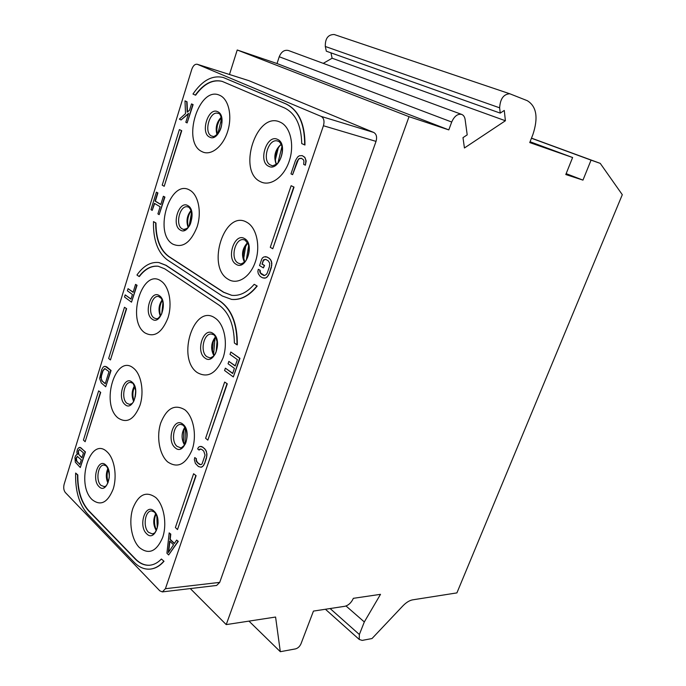 <?xml version="1.0" encoding="UTF-8"?>
<svg xmlns="http://www.w3.org/2000/svg" width="686" height="686" viewBox="0 0 686 686"><rect width="100%" height="100%" fill="white"/><g stroke="black" fill="none" stroke-linecap="round" stroke-linejoin="round"><path stroke-width="1.03" d="M334.416 34.592L334.185 34.506C328.071 34.523 325.113 38.519 325.301 46.477L326.33 51.193L500.231 113.113L504.279 110.446L505.402 120.753L464.431 147.979L462.99 137.646L467.2 134.868L465.125 119.57C464.722 116.92 463.59 115.205 461.747 114.433C457.691 113.602 454.346 116.131 451.705 122.031L448.798 129.894L409.036 116.68L226.226 624.603L275.583 617.04L280.317 651.7L295.58 648.879C297.956 648.193 299.765 646.495 301 643.785L313.451 611.089L344.904 606.278C348.539 605.318 351.361 602.66 353.367 598.321L380.507 594.333L364.317 621.945L359.361 634.507L359.241 639.446L362.165 640.398L372.009 638.546L402.802 605.961C406.189 602.462 409.473 600.422 412.655 599.847L456.91 592.893L622.296 194.695L600.25 163.379L591.058 160.13L582.963 180.118L565.796 174.536L572.613 157.514L529.755 142.577L532.928 134.447C538.441 117.632 536.563 106.373 527.285 100.688L509.801 93.776C503.61 94.128 500.223 98.81 499.64 107.822L500.231 113.113M330.952 52.839L332.118 58.224L323.252 63.352M461.747 114.433L288.463 50.524C284.424 49.598 281.346 51.673 279.236 56.749L277.015 63.541L237.227 49.992L229.476 74.5M187.655 228.327L183.694 229.45L182.159 228.858C174.861 225.059 179.835 204.78 187.587 206.846L188.393 207.086M531.487 138.135L600.25 163.379M531.444 138.238L591.058 160.13M346.027 605.987L364.317 621.945M248.975 621.113L280.317 651.7M190.305 588.579L226.226 624.603M237.227 49.992L409.036 116.68M165.412 588.708L323.432 125.744C324.65 121.165 323.895 118.052 321.142 116.388L197.276 64.278C194.978 63.944 193.152 65.607 191.797 69.295L64.141 484.256C63.318 487.669 63.721 490.43 65.359 492.557L159.795 590.817L162.359 591.898L165.412 588.708L219.717 582.38L376.031 141.385C377.231 137.046 376.46 134.062 373.707 132.441L248.992 80.699M219.717 582.38L216.647 585.45L162.359 591.898M277.015 63.541L448.798 129.894M332.118 58.224L505.402 120.753M530.081 141.753L572.613 157.514M566.147 173.644L582.963 180.118M107.213 451.971C90.355 435.044 75.228 483.99 92.156 499.657C100.585 506.277 107.582 502.769 113.156 489.144C117.366 476.238 114.485 458.617 107.213 451.971M133.633 368.279C115.874 352.776 100.147 403.685 117.966 417.92C126.833 423.819 134.173 419.618 139.987 405.315C144.377 391.86 141.299 374.307 133.633 368.279M161.159 281.106C142.448 267.154 126.078 320.13 144.832 332.821C154.17 337.941 161.879 332.984 167.95 317.952C172.529 303.915 169.236 286.456 161.159 281.106M189.859 190.211C170.119 177.974 153.072 233.154 172.829 244.139C182.665 248.409 190.768 242.638 197.122 226.826C201.898 212.171 198.374 194.824 189.859 190.211M219.803 95.363C198.966 84.995 181.19 142.517 202.036 151.649C210.611 156.245 222.718 147.07 227.572 131.686C232.563 116.371 228.79 99.17 219.803 95.363M155.816 497.573C146.229 490.739 138.572 494.34 132.852 508.377C128.514 521.454 131.429 539.573 139.284 547.471C148.716 555.008 156.511 551.673 162.668 537.481C167.298 523.967 163.971 505.033 155.816 497.573M184.886 409.816C174.767 403.805 166.724 408.179 160.756 422.91C156.228 436.562 159.341 454.621 167.641 461.892C177.588 468.641 185.777 464.542 192.226 449.587C197.062 435.473 193.503 416.599 184.886 409.816M215.25 318.175C194.155 302.56 176.148 358.212 197.225 372.567C207.729 378.458 216.356 373.518 223.104 357.766C228.164 342.991 224.348 324.221 215.25 318.175M246.977 222.393C224.674 208.664 205.869 266.768 228.138 279.253C237.322 285.273 250.236 277.273 255.398 261.726C260.697 246.265 256.598 227.606 246.977 222.393M280.18 122.168C256.564 110.523 236.919 171.251 260.466 181.679C270.173 186.866 283.798 177.468 289.2 161.193C294.757 144.986 290.367 126.481 280.18 122.168M150.32 569.097L150.517 569.071C155.422 568.54 159.915 565.941 164.014 561.285L161.407 559.013C157.849 562.717 153.998 564.784 149.84 565.221C144.566 565.65 139.678 563.558 135.176 558.97L88.391 510.633C81.025 502.272 77.389 490.37 77.501 474.918L77.81 474.909C77.698 490.361 81.325 502.263 88.7 510.616L88.391 510.633M161.407 559.013L164.014 561.285M88.7 510.616L135.485 558.944C139.935 563.472 144.763 565.564 149.968 565.213M150.517 569.071L150.2 569.106C144.403 569.586 139.035 567.296 134.096 562.237L87.405 513.754C79.062 504.159 75.134 490.584 75.64 473.048L77.81 474.909M177.502 529.558L196.102 475.664L193.598 473.752L175.384 527.543L177.502 529.558L195.793 475.672M193.598 473.752L196.102 475.664M207.849 440.129L227.28 383.808L224.648 382.059L205.611 438.285L207.849 440.129L226.963 383.791M224.648 382.059L227.28 383.808M220.746 301.583L220.438 301.54C231.645 309.926 237.159 324.349 236.996 344.818L237.305 344.844C237.476 324.384 231.954 309.961 220.746 301.583L166.141 265.336L158.981 262.567M158.363 266.271C151.417 265.585 145.089 269.006 139.361 276.518L139.061 276.484C144.823 268.912 151.186 265.499 158.174 266.237L164.726 268.809L219.211 305.244C229.038 312.559 234.089 325.147 234.372 342.991L236.996 344.818M110.446 359.953L126.627 308.691L124.475 307.277L108.654 358.478L110.446 359.953L126.327 308.657M124.475 307.277L126.627 308.691M85.141 441.707L100.705 392.409L98.647 390.866L83.435 440.086L85.141 441.707L100.405 392.401M98.647 390.866L100.705 392.409M231.431 299.379L231.636 299.405C240.812 300.305 249.335 295.855 257.216 286.053L254.189 284.321C247.174 292.485 239.663 296.155 231.679 295.314L223.507 292.262L168.61 256.487C160.001 250.098 155.679 238.917 155.671 222.941L155.971 222.993C155.988 238.968 160.301 250.141 168.919 256.53L168.61 256.487M254.189 284.321L257.216 286.053M168.919 256.53L223.816 292.305L231.782 295.332M231.636 299.405L222.273 295.983L167.495 260.011C157.746 252.637 153.072 239.826 153.493 221.587L155.971 222.993M272.779 248.761L294.037 187.089L291.13 185.717L270.275 247.32L272.779 248.761L293.728 187.021M291.13 185.717L294.037 187.089M286.199 103.998L285.89 103.903C298.453 110.18 304.713 123.849 304.67 144.918L304.97 145.003C305.021 123.943 298.762 110.266 286.199 103.998L223.473 77.561M222.29 81.402C212.763 79.199 203.879 83.803 195.63 95.2L195.321 95.105C203.613 83.658 212.54 79.07 222.093 81.342L284.553 107.951C295.563 113.422 301.291 125.298 301.729 143.58L304.67 144.918M164.203 186.3L181.739 130.709L179.389 129.603L162.213 185.151L164.203 186.3L181.438 130.632M179.389 129.603L181.739 130.709M77.201 454.552L75.829 455.358L74.937 457.502L75.314 462.167L80.296 467.526L85.141 451.894L80.897 447.795L78.899 447.598L77.484 449.236L76.849 452.057L77.209 454.561L76.755 454.552M80.296 467.526L85.45 451.894L79.91 447.281M105.713 386.758L111.063 370.509L106.587 366.77L104.298 366.393L103.14 367.156L101.631 369.788L99.642 378.5L101.279 382.942L105.713 386.758L110.763 370.483L105.25 366.324M133.153 292.167L128.05 288.669L127.382 290.813L132.441 294.474L130.992 299.139L125.186 294.894L124.526 297.038L131.498 302.149L136.746 285.222L135.562 284.381L133.11 292.313L128.05 288.669M131.035 298.993L125.186 294.894M131.498 302.149L137.054 285.265L135.562 284.381M168.653 554.957L178.274 541.331L176.628 540.079L174.261 543.586L169.888 539.333L170.48 534.154L169.176 532.893L166.921 553.242L168.653 554.957L177.957 541.357L176.628 540.079M174.398 543.389L170.197 539.316L170.797 534.128L169.176 532.893M200.535 464.696L197.499 462.544L196.282 460.049L196.428 458.728L194.747 457.562L194.344 459.629L195.407 463.444L198.486 466.583L201.264 467.235L202.696 466.514L204.557 463.71L206.495 458.016L206.958 454.012L205.86 450.17L202.739 447.075L199.969 446.475L198.537 447.212L197.671 448.901L199.043 450.067L200.706 448.987M235.264 365.801L228.867 361.393L228.069 363.752L234.406 368.348L232.657 373.484L225.377 368.159L224.579 370.509L233.317 376.931L239.663 358.289L230.822 352.012L230.024 354.388L237.365 359.618L235.212 365.972L228.867 361.393M232.717 373.313L225.377 368.159M233.317 376.931L239.971 358.315L230.822 352.012M160.841 204.428L155.37 201.152L157.9 192.938L156.374 192.157L150.98 209.65L152.198 210.396L154.376 203.33L160.112 206.778L157.909 213.886L159.143 214.641L164.614 196.993L163.371 196.265L160.807 204.531L155.062 201.092L157.6 192.877L156.374 192.157M152.198 210.396L154.65 203.493M159.143 214.641L164.923 197.054L163.371 196.265M187.484 111.947L187.029 101.768L184.997 100.876L185.512 113.627L179.372 119.124L181.078 119.956L188.59 113.31L185.812 122.279L187.115 122.914L192.817 104.529L191.505 103.912L189.559 110.18L187.192 112.195L186.721 101.682L184.997 100.876M181.078 119.956L188.444 113.799M187.115 122.914L193.118 104.615L191.505 103.912M264.024 259.694L265.936 259.471L268.269 260.851L269.675 263.175L269.469 266.545L267.351 272.771L266.528 274.271L264.53 275.549L260.466 272.942L260.14 270.267L258.296 269.289L257.859 271.493L258.322 273.757L260.208 276.398L262.524 277.813L265.576 278.036L267.171 277.015L269.221 273.757L271.347 267.531L271.836 263.321L271.356 261.04L269.426 258.408L267.094 257.036L264.033 256.864L262.446 257.91L261.632 259.411L259.548 265.585L263.398 267.9L264.547 265.473L262.232 264.084L263.347 260.783L265.07 259.325M305.364 165.197L306.179 160.961L304.85 157.308L302.209 155.628L299.302 155.782L297.621 157L295.486 160.507L290.975 173.867L292.596 174.656L297.124 161.287L298.967 158.638L301.325 158.243L303.375 159.709L303.915 160.97L303.701 164.408L305.364 165.197L305.87 160.884L305.356 158.612L304.541 157.223L302.209 155.628M292.596 174.656L298.29 159.761L299.276 158.715L301.471 158.312M150.2 569.106C155.105 568.574 159.606 565.976 163.697 561.311M75.64 473.048L77.501 474.918M220.438 301.54L165.832 265.293L158.783 262.532C150.697 261.7 143.417 265.859 136.951 275.009L139.061 276.484M231.328 299.362C240.503 300.262 249.027 295.812 256.898 286.011M153.493 221.587L155.671 222.941M285.89 103.903L223.276 77.501C212.3 74.946 202.207 80.459 192.98 94.042L195.321 95.105M79.85 464.491L76.103 460.366L76.086 458.197L77.321 456.396L81.291 459.852L79.85 464.491M78.127 451.585L79.473 449.441L83.46 452.863L81.908 457.854L78.144 453.746L78.436 450.591M79.928 464.259L76.523 461.206M76.823 461.206L76.386 458.197L77.527 456.456M78.736 450.591L79.679 449.502M81.986 457.631L78.864 454.595L78.427 451.585M105.241 383.731L101.914 380.884L100.902 377.411L102.737 370.723L104.795 368.545L108.997 371.632L105.241 383.731M105.301 383.534L101.914 380.884M102.223 380.893L101.254 378.766L101.442 375.894L103.037 370.74L104.975 368.605M168.276 552.659L169.614 540.997L173.549 544.821L168.276 552.659M168.653 552.101L169.896 541.271M201.452 446.483L199.969 446.475M202.739 447.075L201.144 446.483M204.831 448.815L202.43 447.075M205.86 450.17L204.514 448.815M206.537 451.705L205.551 450.17M206.958 454.012L206.22 451.714M206.906 455.924L206.64 454.012M206.495 458.016L206.589 455.924M204.557 463.71L206.177 458.025M203.682 465.4L204.239 463.71M202.696 466.514L203.365 465.408M200.947 467.235L202.387 466.523M196.428 458.728L194.747 457.562M196.282 460.049L196.119 458.728M196.711 461.386L195.964 460.049M197.499 462.544L196.393 461.386M199.566 464.319L197.182 462.553M199.969 449.124L201.658 449.347L203.742 451.096L205.063 455.127L202.104 463.839L201.255 464.576L199.257 464.328M199.043 450.067L199.66 449.124M267.094 257.036L265.345 256.641M269.426 258.408L266.777 256.984M270.593 259.591L269.118 258.356M271.356 261.04L270.284 259.54M271.836 263.321L271.039 260.989M271.793 265.293L271.519 263.27M271.347 267.531L271.476 265.242M269.221 273.757L271.03 267.48M268.26 275.669L268.912 273.714M267.171 277.015L267.943 275.626M265.576 278.036L266.863 276.964M263.947 278.182L265.268 277.993M260.14 270.267L258.296 269.289M259.977 271.656L259.831 270.215M260.466 272.942L259.668 271.605M261.357 273.971L260.157 272.891M263.673 275.386L261.049 273.928M264.53 275.549L263.355 275.335M263.347 260.783L263.716 259.651M262.232 264.084L263.038 260.731M264.547 265.473L261.915 264.041M263.398 267.9L264.239 265.422M330.12 608.542L359.361 634.507M279.236 56.749L451.705 122.031M325.301 46.477L499.64 107.822M323.432 125.744L376.031 141.385M197.482 64.355L249.404 80.828M321.142 116.388L373.707 132.441M99.033 486.614C91.247 479.583 98.244 457.236 105.841 465.099C113.85 472.071 106.579 494.838 99.033 486.614M104.323 486.648L100.911 485.328C95.526 480.594 97.935 464.654 103.998 465.039L104.461 465.065M107.882 482.953C105.807 478.202 105.807 473.409 107.891 468.564M108.199 482.172C106.742 477.919 106.75 473.64 108.217 469.335M180.435 447.718L177.117 446.397C170.608 441.45 173.618 423.751 180.872 424.402L183.145 425.209L185.323 427.893C187.973 433.243 186.884 442.676 184.465 445.128C181.739 447.658 180.392 448.524 180.435 447.718M182.956 424.257C192.423 431.383 184.08 456.259 175.162 447.752C165.961 440.549 173.961 416.179 182.956 424.257M184.517 445.051C181.164 439.04 181.276 433.063 184.868 427.121M184.774 444.657L183.479 441.621L183.685 430.559L185.109 427.515M185.34 427.927L185.023 444.254M217.059 340.976L216.133 351.858M209.624 357.749L206.923 356.72C199.669 352.064 203.639 332.796 211.614 334.091L213.389 334.682C214.607 334.708 215.919 337.383 217.333 342.708C217.188 350.04 215.798 354.593 213.166 356.36C211.005 357.723 209.83 358.195 209.624 357.749M213.089 333.482C223.096 339.784 214.375 365.792 204.951 358.015C195.236 351.601 203.596 326.159 213.089 333.482M213.869 355.648C210.456 349.054 210.988 342.794 215.464 336.86M214.126 355.357L212.489 350.469L213.217 341.782L215.67 337.195M214.992 338.095L213.603 354.362M156.099 318.724L153.956 317.875C147.387 313.691 151.306 295.083 158.5 296.472L161.253 298.341C163.688 302.595 163.782 307.885 161.527 314.188C156.974 320.456 157.506 318.03 156.871 318.707L156.099 318.724M159.435 295.726C168.31 301.291 160.413 326.004 152.052 319.059C143.417 313.399 151.006 289.192 159.435 295.726M160.353 316.169C158.106 310.432 158.689 305.013 162.119 299.893M160.678 315.697L160.25 314.377C159.238 309.978 159.701 305.742 161.613 301.66L162.342 300.434M162.951 302.595L161.742 313.725M130.657 382.471L132.304 383.054C132.87 382.436 133.984 384.949 135.639 390.6C135.262 398.309 133.907 402.682 131.583 403.711L129.551 404.397L126.901 403.291C120.959 398.806 124.037 381.63 130.657 382.471L131.052 382.505M132.098 382.136C140.519 388.43 132.947 412.14 125.006 404.526C116.809 398.154 124.097 374.908 132.098 382.136M133.633 401.301C131.412 396.054 131.669 390.909 134.422 385.875M133.959 400.701L133.847 400.427C132.381 395.813 132.612 391.26 134.533 386.784L134.679 386.492M135.656 390.78L135.365 396.508M152.361 533.922L148.562 532.327C142.688 527.131 144.96 510.761 151.537 510.916L154.213 511.962C155.996 513.651 157.223 516.558 157.883 520.7C158.869 525.39 155.482 532.911 154.273 533.159L152.361 533.922M154.093 511.207C163.062 519.07 155.07 542.909 146.615 533.725C137.895 525.81 145.578 502.444 154.093 511.207M156.271 530.612C153.124 525.15 152.927 519.516 155.671 513.711M156.528 530.089L155.833 528.7C154.213 524.447 154.058 520.108 155.362 515.683L155.962 514.2M156.837 516.104L157.266 528.074M180.229 229.99C171.131 225.111 179.037 199.883 187.93 205.663C197.294 210.413 189.053 236.198 180.229 229.99M188.11 227.375C185.983 221.141 186.961 215.481 191.051 210.405M188.444 226.98L187.87 224.734C187.295 220.532 187.981 216.57 189.919 212.832L191.24 210.894M191.591 212.12L189.182 225.96M281.963 146.53L277.993 162.745M277.633 141.033L278.216 141.23C279.416 141.582 280.574 143.048 281.706 145.638C283.618 151.615 280.368 161.776 276.578 164.074C273.362 165.72 271.733 166.184 271.699 165.455L270.618 165.06C261.503 161.27 268.26 137.92 277.633 141.033L278.19 141.222M277.521 139.387C288.712 143.811 279.159 172.289 268.612 166.226C257.765 161.622 266.897 133.821 277.521 139.387M276.244 164.323C273.337 156.477 274.975 149.797 281.149 144.274M276.501 164.134C275.369 161.965 275.086 158.809 275.652 154.667L276.166 152.558C277.924 148.099 279.631 145.432 281.294 144.575M278.293 147.884L275.386 159.769M217.994 113.344L218.388 113.482C220.455 112.195 225.171 125.075 217.754 133.899C211.52 138.692 213.895 135.562 212.411 136.334L211.562 136.025C203.45 132.69 209.702 110.472 217.994 113.344L218.38 113.473M217.659 111.707C227.538 115.574 218.937 142.491 209.624 137.097C200.029 133.067 208.27 106.75 217.659 111.707M216.999 134.67C215.147 127.965 216.57 122.125 221.278 117.16M217.342 134.336L216.785 129.723L217.351 125.469L218.791 121.439L221.424 117.64M221.621 118.395L217.856 133.77M248.666 245.502L246.36 259.865M243.839 239.723L245.048 240.117L248.049 243.702C250.45 249.37 247.972 259.737 244.413 262.163C241.566 263.87 240.1 264.402 240.014 263.75L238.059 263.03C229.939 258.759 235.144 237.613 243.839 239.723L244.988 240.066M244.585 238.617C255.158 244.027 246.034 271.227 236.07 264.264C225.805 258.716 234.535 232.134 244.585 238.617M244.405 262.163C241.138 254.952 242.175 248.452 247.543 242.673M244.662 261.932L243.11 254.96L244.036 249.129L247.706 242.973M245.82 245.271L243.59 259.154M325.421 609.262L359.241 639.446M334.185 34.506L509.801 93.776M197.276 64.278L249.19 80.751M103.998 465.039L105.978 465.828C107.196 466.291 109.726 472.62 109.203 477.739C107.848 483.321 106.536 486.177 105.275 486.305L103.98 486.683M187.587 206.846L188.418 207.112C188.873 206.983 189.782 208.167 191.154 210.671C192.226 219.46 191.008 225.231 187.501 227.992C184.843 229.596 183.574 230.084 183.694 229.45"/></g></svg>
